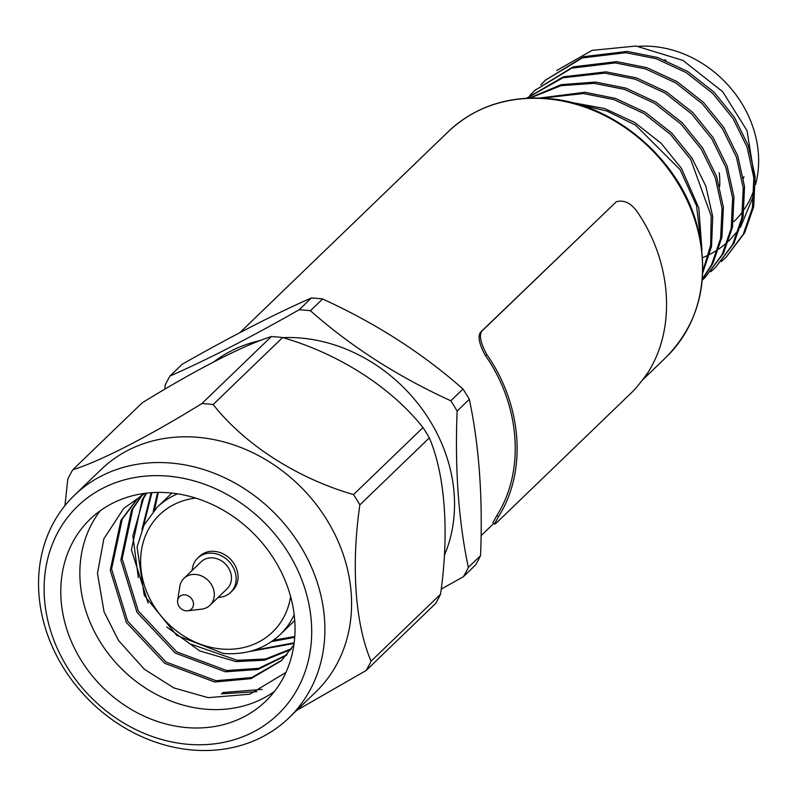 <?xml version="1.0" encoding="UTF-8"?>
<svg xmlns="http://www.w3.org/2000/svg" width="796" height="796" viewBox="0 0 796 796"><rect width="100%" height="100%" fill="white"/><g stroke="black" fill="none" stroke-linecap="round" stroke-linejoin="round"><path stroke-width="1.19" d="M556.722 70.516L592.085 50.357L636.064 46.029L682.918 60.397L722.728 91.739L747.036 130.653L755.563 183.826M701.933 249.934L698.808 207.975L681.456 168.384L661.128 143.26L634.73 122.514L604.721 108.564L570.354 102.256M702.838 271.137L710.639 245.188L711.206 216.114L690.719 159.449L670.401 134.325L643.994 113.569L613.995 99.629L583.577 93.55L542.076 98.107M702.788 272.72L711.524 246.462L712.718 216.661L705.863 186.224L692.042 158.165L671.725 133.041L645.317 112.296L615.318 98.356L584.901 92.276L539.837 98.017M702.38 278.978L711.485 264.879L720.609 238.511L722.052 208.433L715.256 177.627L701.306 149.23L680.988 124.106L654.591 103.361L624.581 89.421L594.164 83.341L561.021 85.66L530.245 98.007M702.351 279.386L712.808 263.605L721.932 237.238L723.375 207.159L716.579 176.354L702.639 147.956L682.311 122.833L655.914 102.087L625.905 88.137L595.498 82.058L561.13 84.665L529.489 98.037M702.281 280.112L704.918 277.665L722.081 254.67L731.206 228.303L732.638 198.224L725.843 167.419L711.903 139.021L691.585 113.898L665.177 93.142L635.178 79.202L604.761 73.123L562.991 77.769L526.833 98.167M704.918 277.665L723.405 253.387L732.529 227.029L733.962 196.95L727.166 166.145L713.226 137.738L692.908 112.614L666.501 91.868L636.502 77.928L606.084 71.849L563.379 76.794L526.753 98.177M710.719 271.754L715.514 267.456L732.668 244.452L741.792 218.084L743.235 188.005L736.439 157.21L722.489 128.803L702.172 103.679L675.774 82.933L645.765 68.993L615.348 62.914L571.737 68.157L534.663 90.515L530.186 95.132M715.514 267.456L733.992 243.178L743.116 216.811L744.558 186.732L737.763 155.926L723.823 127.529L703.495 102.405L677.097 81.66L647.088 67.71L616.681 61.63L573.06 66.874L534.663 90.515M535.33 89.878L530.892 94.545M530.285 95.241L527.877 98.107M721.305 261.536L726.101 257.237L743.265 234.243L752.389 207.875L753.822 177.797L747.026 146.991L733.086 118.594L712.768 93.47L686.361 72.715L656.362 58.775L625.945 52.695L582.324 57.939L545.26 80.297L540.773 84.923M726.101 257.237L744.588 232.959L753.712 206.602L755.145 176.523L748.349 145.718L734.409 117.311L714.092 92.187L687.684 71.441L657.685 57.501L627.268 51.422L583.647 56.665L545.26 80.297M545.927 79.66L541.479 84.336M701.177 244.282L696.52 205.696L680.132 169.657L635.596 125.161L606.93 111.052L577.548 104.186M311.365 297.983C274.63 314.082 231.576 336.171 182.194 364.26L169.996 376.03C206.731 359.931 249.785 337.842 299.167 309.753L311.365 297.983A179.1 152.583 46 0 1 316.987 298.381A179.1 152.583 46 0 1 322.619 298.978L310.42 310.738C350.877 346.489 397.662 376.508 450.795 400.786L462.993 389.025C422.547 353.275 375.752 323.256 322.619 298.978M462.993 389.025A179.1 152.583 46 0 1 469.322 399.313L457.123 411.074C454.805 468.894 458.546 521.002 468.337 567.399L480.535 555.638C482.923 497.908 479.182 445.8 469.322 399.313M480.535 555.638A179.1 152.583 46 0 1 475.61 564.931L463.401 576.702L441.163 589.149M256.949 691.664L221.268 693.853M262.093 689.396L222.601 692.57M186.324 727.554A126.455 107.729 -134 0 0 265.685 701.226A126.455 107.729 -134 0 0 282.879 575.379A126.455 107.729 -134 0 0 169.498 492.853A126.455 107.729 -134 0 0 90.137 519.181A126.455 107.729 -134 0 0 72.933 645.029A126.455 107.729 -134 0 0 186.324 727.554M100.336 510.674A126.455 107.729 -134 0 0 95.401 633.507A126.455 107.729 -134 0 0 205.388 709.166A126.455 107.729 -134 0 0 274.55 691.346M289.018 717.793L315.704 692.052A154.563 131.688 -134 0 0 336.728 538.225A154.563 131.688 -134 0 0 198.134 437.342A154.563 131.688 -134 0 0 101.122 469.521L74.426 495.261A154.563 131.688 46 0 1 171.439 463.083A154.563 131.688 46 0 1 310.032 563.956A154.563 131.688 46 0 1 289.018 717.793A154.563 131.688 46 0 1 192.005 749.971A154.563 131.688 46 0 1 53.402 649.088A154.563 131.688 46 0 1 74.426 495.261M366.14 670.491A179.1 152.583 -134 0 0 371.065 661.197L440.536 594.214A179.1 152.583 46 0 1 435.611 603.507L366.14 670.491L296.729 710.35M359.862 504.873A179.1 152.583 -134 0 0 353.524 494.585L422.994 427.591A179.1 152.583 46 0 1 429.333 437.88L359.862 504.873C350.966 566.006 355.245 624.303 371.065 661.197M213.149 404.537A179.1 152.583 -134 0 0 207.517 403.95A179.1 152.583 -134 0 0 201.895 403.542L271.366 336.559A179.1 152.583 46 0 1 276.988 336.957A179.1 152.583 46 0 1 282.62 337.544L213.149 404.537C244.571 444.486 297.087 478.306 353.524 494.585M168.294 476.147A144.454 123.062 -134 0 0 44.457 598.433A144.454 123.062 -134 0 0 187.518 744.26A144.454 123.062 -134 0 0 311.355 621.975A144.454 123.062 -134 0 0 168.294 476.147M145.081 493.311L123.688 508.435L103.858 538.812L97.47 573.448L104.057 611.796L118.564 640.571L144.414 669.297L173.836 687.903L208.154 697.664L249.755 694.221L285.913 672.441M218.134 597.408A23.771 20.248 -134 0 0 230.631 592.383A23.771 20.248 -134 0 0 233.865 568.722A23.771 20.248 -134 0 0 212.552 553.21A23.771 20.248 -134 0 0 197.627 558.155A23.771 20.248 -134 0 0 192.154 570.473M230.631 592.383L232.541 590.542A23.771 20.248 -134 0 0 235.775 566.891A23.771 20.248 -134 0 0 214.452 551.369A23.771 20.248 -134 0 0 199.537 556.324L197.627 558.155M184.961 594.871A8.597 7.323 -134 0 0 177.657 600.403A8.597 7.323 -134 0 0 186.105 610.831A8.597 7.323 -134 0 0 187.687 610.811A8.597 7.323 -134 0 0 193.378 602.741A8.597 7.323 -134 0 0 184.961 594.871M177.657 600.403L179.836 586.503A18.716 15.94 46 0 1 183.985 578.344A18.716 15.94 46 0 1 195.726 574.453A18.716 15.94 46 0 1 212.512 586.662A18.716 15.94 46 0 1 209.965 605.288A18.716 15.94 46 0 1 201.667 609.139L187.687 610.811M209.965 605.288L227.119 588.742A18.716 15.94 -134 0 0 229.666 570.115A18.716 15.94 -134 0 0 212.89 557.906A18.716 15.94 -134 0 0 201.139 561.797L183.985 578.344M422.994 427.591C391.582 387.652 339.066 353.832 282.62 337.544M440.536 594.214C449.402 532.982 445.193 474.963 429.333 437.88M444.317 555.479A154.563 131.688 -134 0 0 301.077 338.071A154.563 131.688 -134 0 0 282.898 337.633M463.401 576.702A179.1 152.583 -134 0 0 468.337 567.399M457.123 411.074A179.1 152.583 -134 0 0 450.795 400.786M310.42 310.738A179.1 152.583 -134 0 0 304.788 310.151A179.1 152.583 -134 0 0 299.167 309.753M755.573 184.483A106.216 90.495 -134 0 0 653.188 46.496A106.216 90.495 -134 0 0 638.611 46.317M664.362 59.879A91.043 77.57 46 0 1 666.013 60.197M743.962 176.642A91.043 77.57 46 0 1 743.504 178.294M719.703 186.423A91.043 77.57 -134 0 0 719.246 172.772M629.875 394.239C634.342 390.259 640.332 383.085 647.835 372.707C676.55 327.853 671.844 261.217 636.412 210.651C630.213 202.662 623.497 199.706 616.293 201.776L481.958 331.056C478.884 335.156 480.515 343.006 486.844 354.608C522.335 405.134 527.131 471.769 498.495 516.664L494.435 524.067L495.789 523.519L629.875 394.239M616.293 201.776L480.625 332.161C477.55 336.26 479.122 344.041 485.351 355.504C520.395 405.383 525.131 471.172 496.863 515.49L498.495 516.664M496.863 515.49L492.883 522.753L494.435 524.067M485.351 355.504L486.844 354.608M480.625 332.161L481.958 331.056M754.071 194.314L740.499 227.308M738.827 229.696L728.718 241.148M727.425 242.332L718.917 249.019M717.743 249.805L709.724 254.481M708.589 255.048L702.619 257.705M733.982 221.537A106.216 90.495 -134 0 0 742.857 211.328M744.27 209.328A106.216 90.495 -134 0 0 754.26 188.901M164.941 389.154L165.071 385.324A179.1 152.583 -134 0 1 169.996 376.03M260.521 340.489A154.563 131.688 -134 0 0 213.995 361.732M271.366 336.559C243.447 345.325 195.129 370.08 142.195 402.836L72.725 469.819C100.654 461.053 148.971 436.298 201.895 403.542M282.003 660.123L251.775 677.525L216.084 680.739L166.026 662.033L127.688 621.198L111.579 568.961L122.256 519.082L137.101 499.251M286.988 654.69L258.69 668.351L226.681 670.53L176.613 651.815L138.275 610.98L122.166 558.742L132.842 508.873L142.514 494.634M291.465 648.72L265.546 658.998L237.268 660.312L191.388 644.292M138.325 577.597L132.862 535.937L143.439 498.654L146.703 493.112M294.182 642.79L252.999 650.501M143.409 526.345L151.907 492.644M294.779 636.482L273.366 640.292M158.285 492.406L154.543 509.928M293.903 644.869L281.346 660.77L250.909 678.67L214.761 682.013L164.702 663.307L126.365 622.472L110.256 570.235L120.932 520.355L136.434 499.888L142.255 494.774M286.391 655.397L257.824 669.506L225.358 671.804L175.289 653.088L136.952 612.263L120.843 560.026L131.519 510.146L141.957 495.012M290.928 649.496L264.69 660.183L235.944 661.585L199.696 650.909L166.742 626.989M148.116 603.01L131.439 549.807L142.116 499.928L146.166 493.182M294.092 643.466L249.029 651.606M141.986 529.499L151.17 492.694M294.719 637.347L271.535 641.596M153.24 511.38L157.638 492.416M72.725 469.819A179.1 152.583 -134 0 0 67.799 479.122L64.934 505.639M448.456 131.479C475.113 106.594 508.176 95.6 547.648 98.495C613.547 103.102 679.217 158.623 696.898 224.731C710.43 277.913 700.182 322.082 666.143 357.225A156.802 133.589 -134 0 0 687.465 201.169A156.802 133.589 -134 0 0 546.872 98.833A156.802 133.589 -134 0 0 448.456 131.479L239.755 332.738M171.846 493.082L157.27 507.142A88.515 75.411 46 0 1 177.607 493.848M195.637 498.067A81.431 69.381 -134 0 0 141.738 574.453A81.431 69.381 -134 0 0 221.457 649.009A81.431 69.381 -134 0 0 290.62 596.562M294.172 614.721A88.515 75.411 46 0 1 280.152 634.581L294.729 620.512M157.27 507.142L143.996 525.151L137.061 547.101L144.245 595.318L176.792 635.407L223.507 653.486C246.064 655.108 264.949 648.81 280.152 634.581M666.143 357.225L642.481 380.03M493.739 523.47L481.033 535.718"/></g></svg>
